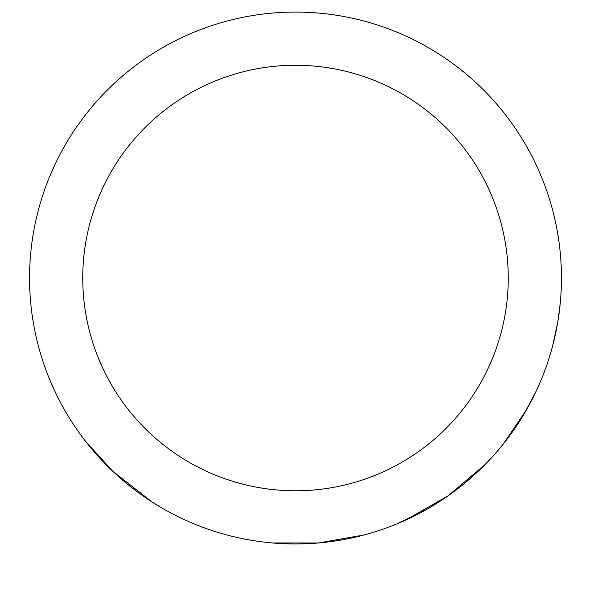 <?xml version="1.0" encoding="UTF-8"?>
<svg xmlns="http://www.w3.org/2000/svg" width="591" height="591" viewBox="0 0 591 591"><rect width="100%" height="100%" fill="white"/><g stroke="black" fill="none" stroke-linecap="round" stroke-linejoin="round"><path stroke-width="0.89" d="M82.74 278.021A212.76 212.76 0 0 1 295.5 65.261A212.76 212.76 0 0 1 508.26 278.021A212.76 212.76 0 0 1 295.5 490.781A212.76 212.76 0 0 1 82.74 278.021M558.946 314.419L558.007 320.691M560.32 302.526L557.764 322.169M556.951 326.727L556.848 327.266M556.752 327.791L556.353 329.822M555.909 332.024L554.218 339.611M552.984 344.583L552.016 348.232M551.329 350.699L548.803 359.069M530.615 402.323L526.204 410.324M523.685 414.631L522.88 415.961M522.23 417.024L521.809 417.711M520.797 419.344L519.467 421.435M519.009 422.151L517.627 424.264M517.62 424.286L515.086 428.054M514.798 428.482L505.246 441.536M526.633 409.578L503.466 443.797M448.2 495.76L445.429 497.681M441.159 500.533L438.906 501.988M438.426 502.298L429.952 507.477M427.522 508.888L396.805 523.922M492.229 456.976L485.292 464.319M483.046 466.58L482.145 467.474M478.089 471.382L464.496 483.372M453.134 492.222L450.874 493.862M364.174 534.951L318.453 542.974L272.141 542.944M151.747 501.774L112.741 471.226L85.725 441.492L80.406 434.429M160.937 507.41L152.53 502.269M145.755 497.807L139.432 493.359M130.367 486.489L128.55 485.034M123.312 480.705L118.88 476.856M117.129 475.282L113.753 472.179M110.606 469.18L109.335 467.946M108.441 467.06L103.226 461.763M98.017 456.149L87.165 443.331M85.725 441.492L84.941 440.48M83.006 437.938L80.42 434.451M29.55 278.021A265.95 265.95 0 0 0 295.5 543.971A265.95 265.95 0 0 0 561.45 278.021A265.95 265.95 0 0 0 295.5 12.071A265.95 265.95 0 0 0 29.55 278.021M485.093 464.526L448.074 495.849L405.308 520.243M536.163 391.205L524.357 413.493M521.402 418.362L510.875 434.038M557.778 322.065L552.784 345.351M552.105 347.907L551.521 350.012"/></g></svg>
